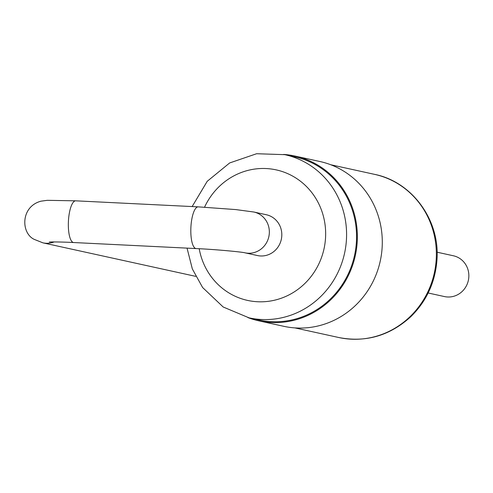 <?xml version="1.0" encoding="UTF-8"?>
<svg xmlns="http://www.w3.org/2000/svg" width="493" height="493" viewBox="0 0 493 493"><rect width="100%" height="100%" fill="white"/><g stroke="black" fill="none" stroke-linecap="round" stroke-linejoin="round"><path stroke-width="0.74" d="M253.889 212.021L266.362 214.751A20.879 19.88 102.4 0 1 281.306 239.407A20.879 19.88 102.4 0 1 257.414 255.547L244.947 252.81A20.879 19.88 -77.6 0 0 268.839 236.671A20.879 19.88 -77.6 0 0 253.889 212.021L235.734 209.574L198.211 206.863A20.879 6.304 92.8 0 0 190.89 227.409A20.879 6.304 92.8 0 0 196.159 248.577L73.679 242.538A20.879 6.304 -87.2 0 1 68.416 221.369A20.879 6.304 -87.2 0 1 75.737 200.83L47.279 200.324L40.999 201.175C20.441 206.629 20.916 233.189 34.183 239.351L42.94 242.852A20.879 19.88 -77.6 0 0 54.113 241.934M192.147 206.567L207.22 181.301L229.652 162.955L256.613 153.73L284.769 154.66L294.746 156.848A83.52 79.521 102.4 0 1 356.377 242.353A83.52 79.521 102.4 0 1 258.954 320.012L248.983 317.825L223.175 306.991L202.617 287.524L192.344 268.944L187.044 248.127M283.678 154.432A84.358 80.316 102.4 0 1 294.925 156.034A84.358 80.316 102.4 0 1 357.172 242.39A84.358 80.316 102.4 0 1 258.776 320.826A84.358 80.316 102.4 0 1 247.893 317.578M294.925 156.034L319.865 161.501A84.358 80.316 102.4 0 1 382.112 247.862A84.358 80.316 102.4 0 1 283.715 326.298L258.776 320.826M437.094 252.2L453.406 255.781A20.879 19.88 102.4 0 1 468.35 280.431A20.879 19.88 102.4 0 1 444.458 296.57L428.152 292.99M204.552 207.202A66.814 63.615 102.4 0 1 278.298 170.381A66.814 63.615 102.4 0 1 325.509 238.285A66.814 63.615 102.4 0 1 265.616 301.611A66.814 63.615 102.4 0 1 199.203 248.731M284.769 154.66A83.52 79.521 102.4 0 1 346.406 240.165A83.52 79.521 102.4 0 1 248.983 317.825M330.698 164.736L374.551 174.356A83.52 79.521 102.4 0 1 436.182 259.854A83.52 79.521 102.4 0 1 338.765 337.514L294.906 327.9M195.703 276.357L42.94 242.852M49.288 242.045C51.056 241.798 64.793 242.008 73.679 242.538M75.737 200.83L198.211 206.863M244.947 252.81C242.716 252.065 216.285 249.44 196.159 248.577M374.551 174.356C411.938 181.707 440.274 220.112 436.946 260.15C435.208 282.36 426.519 301.186 410.879 316.623C389.84 335.764 365.806 342.734 338.765 337.514"/></g></svg>
